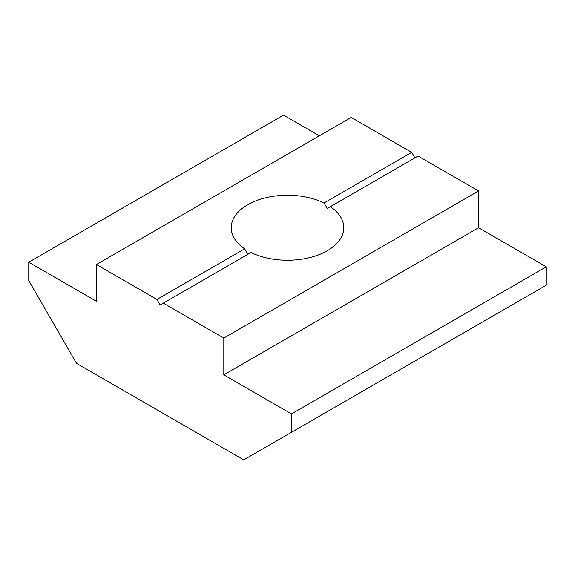 <?xml version="1.0" encoding="UTF-8"?>
<svg xmlns="http://www.w3.org/2000/svg" width="575" height="575" viewBox="0 0 575 575"><rect width="100%" height="100%" fill="white"/><g stroke="black" fill="none" stroke-linecap="round" stroke-linejoin="round"><path stroke-width="0.86" d="M319.348 135.815L283.518 115.129L28.75 262.222L28.75 280.607L76.518 363.342L243.714 459.871L291.482 432.292L291.482 413.907L223.804 374.835L223.804 338.064L163.3 303.126L251.002 252.49A56.3 32.502 0 0 0 311.111 257.248A56.3 32.502 0 0 0 343.8 227.743A56.3 32.502 0 0 0 330.366 206.677L327.304 208.438L323.998 202.997A56.3 32.502 0 0 0 263.889 198.238A56.3 32.502 0 0 0 231.2 227.743A56.3 32.502 0 0 0 244.634 248.817L247.696 254.402M414.884 157.873L411.7 152.361L351.196 117.429L96.42 264.514L96.42 301.286L28.75 262.222M291.482 432.292L546.25 285.2L546.25 266.814L478.58 227.743L478.58 190.972L418.068 156.041L330.366 206.677M411.7 152.361L323.998 202.997M244.634 248.817L156.932 299.453L96.42 264.514M163.3 303.126L160.116 304.966L156.932 299.453M478.58 190.972L223.804 338.064M478.58 227.743L223.804 374.835M546.25 266.814L291.482 413.907"/></g></svg>
